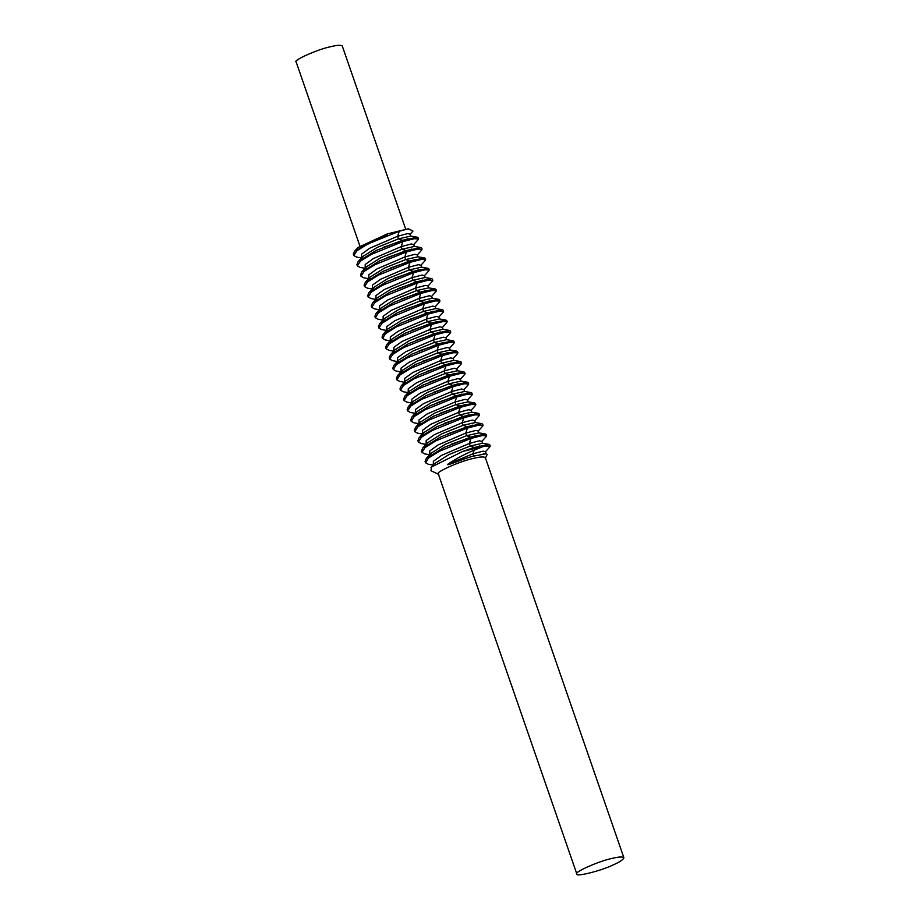 <?xml version="1.0" encoding="UTF-8"?>
<svg xmlns="http://www.w3.org/2000/svg" width="920" height="920" viewBox="0 0 920 920"><rect width="100%" height="100%" fill="white"/><g stroke="black" fill="none" stroke-linecap="round" stroke-linejoin="round"><path stroke-width="1.38" d="M359.869 245.95L296.159 61.973C292.376 60.628 317.848 49.254 330.406 46.759C337.007 45.114 340.964 44.861 342.274 46L405.789 229.402M360.732 248.009C359.916 246.353 374.716 239.05 387.584 235.278M357.822 247.595L387.331 233.91L408.411 228.792L412.953 231.058M358.006 249.872L357.017 248.986M408.411 228.792L399.257 231.242L367.827 243.961L356.914 250.723L353.797 255.541L356.615 257.082L361.422 257.922M474.605 447.66L470.269 446.027L482.517 443.256L489.06 444.394L474.145 447.488L462.668 451.444L483.747 446.326L474.145 450.156C464.209 454.353 455.434 459.057 447.798 464.278C445.36 466.785 464.611 458.068 473.489 456.124L486.599 453.698M486.174 434.412L486.622 435.712L482.183 435.574L471.005 438.426L439.38 451.237L428.501 458.022L425.58 462.806L428.352 464.266L433.171 465.094M490.153 445.981L483.747 446.326M483.034 425.362L478.595 425.212L467.417 428.065L435.976 440.784L425.063 447.546L421.947 452.352L424.764 453.905L429.582 454.744M478.998 413.701L479.447 414.989L475.007 414.862L463.829 417.703L432.388 430.422L421.475 437.184L418.358 442.002L421.176 443.543L425.994 444.383M475.41 403.339L475.858 404.627L471.419 404.501L460.241 407.341L428.812 420.072L417.887 426.834L414.782 431.641L417.599 433.193L422.406 434.022M472.282 394.289L467.843 394.139L456.653 396.991L425.224 409.71L414.299 416.472L411.194 421.279L414.011 422.832L418.818 423.66M468.234 382.616L468.683 383.916L464.255 383.778L453.065 386.63L421.636 399.349L410.711 406.111L407.606 410.918L410.423 412.47L415.23 413.31M464.646 372.255L465.094 373.554L460.667 373.428L449.477 376.268L418.048 388.987L407.134 395.749L404.018 400.568L406.835 402.109L411.642 402.948M461.518 363.216L457.079 363.066L445.889 365.907L414.46 378.637L403.546 385.388L400.43 390.206L403.247 391.759L408.054 392.587M457.93 352.854L453.491 352.705L442.313 355.546L410.872 368.276L399.959 375.038L396.842 379.845L399.659 381.397L404.466 382.225M454.342 342.493L449.903 342.343L438.725 345.195L407.284 357.914L396.37 364.676L393.254 369.483L396.072 371.036L400.878 371.864M450.305 330.82L450.754 332.12L446.315 331.982L435.137 334.834L403.696 347.553L392.782 354.315L389.666 359.122L392.483 360.674L397.302 361.514M446.717 320.471L447.166 321.759L442.727 321.632L431.549 324.472L400.108 337.191L389.195 343.953L386.078 348.772L388.895 350.313L393.714 351.152M443.129 310.109L443.578 311.397L439.139 311.27L427.961 314.111L396.52 326.841L385.606 333.603L382.49 338.41L385.308 339.963L390.126 340.791M439.541 299.747L439.99 301.047L435.551 300.909L424.373 303.761L392.932 316.48L382.018 323.242L378.902 328.049L381.719 329.601L386.538 330.429M436.402 290.697L431.963 290.547L420.785 293.399L389.344 306.118L378.43 312.88L375.314 317.688L378.131 319.24L382.95 320.079M432.365 279.024L432.814 280.324L428.375 280.197L417.197 283.038L385.756 295.757L374.842 302.519L371.726 307.337L374.543 308.878L379.362 309.718M428.777 268.674L429.226 269.962L424.787 269.836L413.609 272.676L382.179 285.407L371.254 292.157L368.149 296.976L370.967 298.528M425.649 259.624L421.21 259.474L410.021 262.315L378.591 275.045L367.666 281.808L364.561 286.614L367.379 288.167L372.186 288.995M421.601 247.952L422.05 249.251L417.622 249.113L406.433 251.965L375.003 264.684L364.078 271.446L360.973 276.253L363.791 277.805L368.598 278.645M418.013 237.578L418.462 238.889L414.034 238.751L402.845 241.603L371.416 254.322L360.502 261.084L357.385 265.892L360.203 267.444L365.01 268.283M387.331 233.91L354.568 251.194L353.291 254.058M402.868 240.488L398.532 238.843L410.78 236.083L417.323 237.21L402.397 240.304L376.027 250.539L358.156 261.556L356.937 264.603M406.456 250.838L402.12 249.205L414.368 246.433L420.911 247.572L405.984 250.665L379.615 260.889L361.744 271.906L360.525 274.965M410.044 261.2L405.709 259.566L417.956 256.795L424.499 257.933L409.572 261.027L383.203 271.25L365.332 282.267L364.113 285.315L364.55 286.58M413.632 271.561L409.285 269.928L421.544 267.156L428.087 268.283L413.16 271.388L386.791 281.612L368.92 292.629L367.701 295.676M417.22 281.922L412.873 280.278L425.12 277.518L431.675 278.645L416.748 281.738L390.379 291.973L372.508 302.99L371.277 306.038L371.714 307.303M420.796 292.272L416.461 290.639L428.709 287.868L435.263 289.006L420.336 292.1L393.967 302.323L376.096 313.341L374.865 316.399M424.384 302.634L420.049 301.001L432.296 298.229L438.84 299.368L423.924 302.461L397.555 312.685L379.684 323.702L378.453 326.761M427.972 312.995L423.637 311.362L435.884 308.591L442.428 309.729L427.512 312.823L401.143 323.046L383.272 334.063L382.041 337.111M431.56 323.357L427.225 321.724L439.472 318.952L446.016 320.079L431.1 323.173L404.731 333.408L386.86 344.425L385.629 347.472M435.148 333.707L430.813 332.074L443.06 329.314L449.604 330.441L434.688 333.534L408.319 343.769L390.448 354.786L389.217 357.834L389.654 359.099M438.736 344.068L434.401 342.435L446.648 339.664L453.192 340.803L438.276 343.896L411.895 354.119L394.036 365.136L392.805 368.195L393.242 369.449M442.324 354.43L437.989 352.797L450.236 350.025L456.78 351.164L441.864 354.257L415.483 364.481L397.612 375.498L396.393 378.546L396.83 379.81M445.912 364.791L441.577 363.159L453.824 360.387L460.368 361.514L445.441 364.619L419.072 374.842L401.2 385.859L399.981 388.907M449.5 375.153L445.165 373.508L457.412 370.748L463.956 371.875L449.029 374.969L422.659 385.204L404.788 396.221L403.57 399.268M453.088 385.503L448.753 383.87L461 381.098L467.544 382.237L452.617 385.33L426.247 395.565L408.376 406.571L407.157 409.63M456.676 395.864L452.329 394.231L464.588 391.46L471.132 392.598L456.205 395.692L429.835 405.916L411.964 416.933L410.745 419.98L411.183 421.245M460.264 406.226L455.917 404.593L468.176 401.822L474.72 402.96L459.793 406.053L433.423 416.277L415.553 427.294L414.334 430.341M463.841 416.587L459.505 414.954L471.753 412.183L478.308 413.31L463.381 416.403L437.011 426.638L419.14 437.655L417.91 440.703L418.347 441.968M467.429 426.937L463.093 425.304L475.341 422.544L481.896 423.671L466.969 426.765L440.599 437L422.728 448.005L421.498 451.065M471.017 437.299L466.681 435.666L478.929 432.894L485.472 434.033L470.557 437.126L444.187 447.35L426.316 458.367L425.086 461.426M462.668 451.444L431.445 467.038L430.951 470.729L438.794 474.421M623.875 857.716L485.346 457.677C484 456.515 479.964 456.768 473.236 458.459C460.437 460.989 434.459 472.592 438.311 473.961L576.84 874C572.987 872.631 598.966 861.028 611.754 858.486C618.493 856.807 622.529 856.543 623.875 857.716C623.415 859.625 619.631 862.12 612.49 865.214C600.875 870.872 575.046 877.3 576.84 874M410.78 236.083L410.136 234.209L407.686 233.611L397.635 236.256L399.452 230.644M383.272 247.319L408.031 238.694M358.156 261.556L362.595 256.623L377.234 247.376L398.532 238.843L397.635 236.256L369.851 248.17L361.629 254.115L361.572 257.749M361.744 257.738L364.32 258.359M414.368 246.433L413.724 244.559L411.274 243.972L401.223 246.617L403.041 241.005M482.528 443.256L481.873 441.381L479.435 440.784L469.372 443.44L470.269 446.027L448.971 454.56L434.343 463.795L431.031 467.475M486.507 453.686L483.207 453.859M478.94 432.894L478.285 431.02L475.847 430.433L465.784 433.078L466.681 435.666L445.395 444.199L430.755 453.433L426.316 458.367M429.559 455.561L430.077 456.815M475.088 447.959L479.768 445.878M475.352 422.544L474.697 420.67L472.259 420.072L462.197 422.717L463.093 425.304L441.807 433.837L427.167 443.084L422.728 448.017M425.971 445.199L426.489 446.453M451.433 444.13L476.18 435.516M471.753 412.183L471.109 410.308L468.671 409.71L458.608 412.355L459.505 414.954L438.219 423.487L423.579 432.722L419.14 437.655M422.383 434.849L422.901 436.091M447.844 433.78L472.592 425.155M468.176 401.822L467.532 399.947L465.083 399.349L455.02 402.005L455.917 404.593L434.631 413.126L419.991 422.36L415.553 427.294M418.796 424.488L419.313 425.73M444.256 423.418L469.004 414.793M464.588 391.46L463.944 389.585L461.495 388.999L451.433 391.644L452.329 394.231L431.043 402.764L416.403 411.999L411.964 416.933M415.219 414.126L415.725 415.38M440.668 413.057L465.428 404.432M461 381.098L460.356 379.235L457.907 378.637L447.856 381.282L448.753 383.87L427.455 392.403L412.815 401.637L408.376 406.582M411.631 403.765L412.137 405.018M437.08 402.695L461.84 394.082M457.412 370.748L456.768 368.874L454.319 368.276L444.268 370.921L445.165 373.508L423.867 382.053L409.228 391.287L404.788 396.221M408.043 393.415L408.549 394.657M433.492 392.334L458.252 383.721M453.824 360.387L453.18 358.512L450.731 357.914L440.68 360.559L441.577 363.159L420.279 371.691L405.639 380.926L401.2 385.859M404.455 383.053L404.972 384.296M429.904 381.984L454.664 373.359M450.236 350.025L449.592 348.151L447.143 347.553L437.092 350.209L437.989 352.797L416.691 361.33L402.051 370.565L397.612 375.498M400.867 372.692L401.384 373.934M426.316 371.622L451.076 362.997M446.648 339.664L446.004 337.789L443.566 337.203L433.504 339.848L434.401 342.435L413.103 350.968L398.463 360.203L394.024 365.136M397.279 362.33L397.796 363.584M422.728 361.261L447.488 352.647M443.06 329.314L442.416 327.44L439.978 326.841L429.916 329.486L430.813 332.074L409.515 340.607L394.875 349.853L390.448 354.786M393.691 351.969L394.209 353.222M419.14 350.899L443.9 342.286M439.484 318.952L438.828 317.078L436.39 316.48L426.328 319.125L427.225 321.724L405.927 330.257L391.299 339.491L386.86 344.425M390.103 341.619L390.62 342.861M415.553 340.549L440.312 331.924M435.896 308.591L435.24 306.716L432.803 306.118L422.74 308.775L423.637 311.362L402.35 319.895L387.711 329.13L383.272 334.063M386.515 331.257L387.032 332.499M411.964 330.188L436.724 321.563M432.308 298.229L431.652 296.355L429.214 295.768L419.152 298.413L420.049 301.001L398.762 309.534L384.123 318.768L379.684 323.702M382.927 320.896L383.445 322.149M408.376 319.827L433.136 311.202M428.709 287.868L428.065 286.005L425.626 285.407L415.564 288.052L416.461 290.639L395.174 299.172L380.535 308.418L376.096 313.341M379.339 310.534L379.856 311.788M404.788 309.465L429.548 300.851M425.132 277.518L424.476 275.643L422.038 275.045L411.976 277.69L412.873 280.278L391.586 288.822L376.947 298.057L372.508 302.99M375.751 300.184L376.268 301.426M401.2 299.115L425.971 290.49M421.544 267.156L420.9 265.282L418.45 264.684L408.388 267.34L409.285 269.928L387.998 278.461L373.359 287.695L368.92 292.629M372.163 289.823L372.68 291.065M397.624 288.753L422.383 280.128M417.956 256.795L417.312 254.92L414.862 254.322L404.811 256.979L405.709 259.566L384.41 268.099L369.771 277.334L365.332 282.267M368.586 279.461L369.092 280.703M394.036 278.392L418.796 269.767M365.159 268.111L365.217 264.477L373.44 258.531L401.223 246.617L402.12 249.205L380.822 257.738L366.183 266.972L361.744 271.906M364.998 269.1L365.504 270.353M390.448 268.03L415.207 259.417M361.41 258.738L361.916 259.992M386.86 257.669L411.619 249.055M365.332 268.088L367.908 268.72M368.747 278.472L368.805 274.827L377.027 268.893L404.811 256.979L406.628 251.355M368.92 278.45L371.496 279.082M372.335 288.834L372.393 285.188L380.615 279.255L408.388 267.34L410.216 261.717M372.508 288.811L375.084 289.443M375.923 299.184L375.969 295.55L384.203 289.616L411.976 277.69L413.804 272.078M376.096 299.172L378.672 299.805M379.511 309.546L379.558 305.911L387.791 299.966L415.564 288.052L417.392 282.44M379.684 309.522L382.26 310.155M383.099 319.907L383.145 316.261L391.379 310.327L419.152 298.413L420.98 292.79M383.272 319.884L385.836 320.516M386.687 330.268L386.733 326.623L394.956 320.689L422.74 308.775L424.568 303.151M386.86 330.245L389.424 330.878M390.275 340.63L390.322 336.984L398.544 331.05L426.328 319.125L428.156 313.513M390.436 340.607L393.012 341.24M393.863 350.98L393.909 347.346L402.132 341.4L429.916 329.486L431.744 323.874M394.024 350.968L396.6 351.589M397.452 361.341L397.497 357.696L405.72 351.762L433.504 339.848L435.332 334.236M397.612 361.318L400.188 361.951M401.039 371.703L401.085 368.058L409.308 362.123L437.092 350.209L438.921 344.586M401.2 371.68L403.776 372.312M404.616 382.065L404.673 378.419L412.896 372.485L440.68 360.559L442.508 354.947M404.788 382.041L407.364 382.674M408.204 392.414L408.261 388.78L416.484 382.846L444.268 370.921L446.085 365.309M408.376 392.403L410.952 393.035M411.792 402.776L411.849 399.142L420.072 393.197L447.856 381.282L449.673 375.671M411.964 402.753L414.541 403.385M415.38 413.137L415.437 409.492L423.66 403.558L451.433 391.644L453.261 386.02M415.553 413.114L418.128 413.747M418.968 423.499L419.014 419.853L427.248 413.919L455.02 402.005L456.849 396.382M419.14 423.476L421.716 424.108M422.556 433.86L422.602 430.215L430.836 424.281L458.608 412.355L460.437 406.743M422.728 433.837L425.304 434.47M426.144 444.21L426.19 440.577L434.424 434.631L462.197 422.717L464.025 417.105M426.316 444.199L428.892 444.82M429.732 454.572L429.778 450.926L438 444.992L465.784 433.078L467.613 427.466M429.904 454.549L432.48 455.181M433.32 464.933L433.366 461.288L441.588 455.354L469.372 443.44L471.201 437.816M486.116 453.617L485.461 451.743L483.023 451.145L472.96 453.79L474.145 450.156M473.857 456.389L472.96 453.79L447.81 464.278M360.605 248.089L360.157 246.79M410.136 234.209L412.781 231.253M425.534 462.702L425.074 461.391M490.222 446.119L489.762 444.774M421.935 452.329L421.486 451.03M483.034 425.35L482.586 424.051M414.759 431.606L414.31 430.307M407.594 410.883L407.146 409.595M472.27 394.277L471.822 392.978M404.006 400.534L403.558 399.234M400.418 390.172L399.97 388.872M461.506 363.193L461.058 361.905M457.918 352.831L457.47 351.543M454.33 342.481L453.893 341.182M386.066 348.737L385.618 347.438M382.478 338.376L382.03 337.077M378.89 328.014L378.442 326.726M375.303 317.653L374.854 316.365M436.402 290.685L435.953 289.386M368.126 296.941L367.678 295.642M360.962 276.218L360.513 274.93M425.638 259.601L425.19 258.313M357.374 265.868L356.925 264.569M353.786 255.507L353.315 254.161M354.568 251.194L357.65 247.767M413.724 244.559L418.163 239.625M417.3 254.932L421.751 249.987M420.9 265.282L425.339 260.348M424.476 275.643L428.927 270.71M375.774 299.356L370.955 298.528M428.065 286.005L432.503 281.06M431.652 296.355L436.091 291.421M435.24 306.716L439.679 301.783M438.828 317.078L443.267 312.144M442.416 327.44L446.855 322.494M446.004 337.789L450.443 332.856M449.592 348.151L454.031 343.217M453.18 358.512L457.619 353.579M456.768 368.874L461.207 363.94M460.356 379.235L464.796 374.291M463.933 389.597L468.383 384.652M467.532 399.947L471.971 395.013M471.109 410.308L475.548 405.375M474.697 420.67L479.136 415.725M478.285 431.02L482.724 426.086M481.873 441.381L486.312 436.448M485.461 451.743L489.9 446.809M485.254 458.332L487.174 454.491"/></g></svg>
